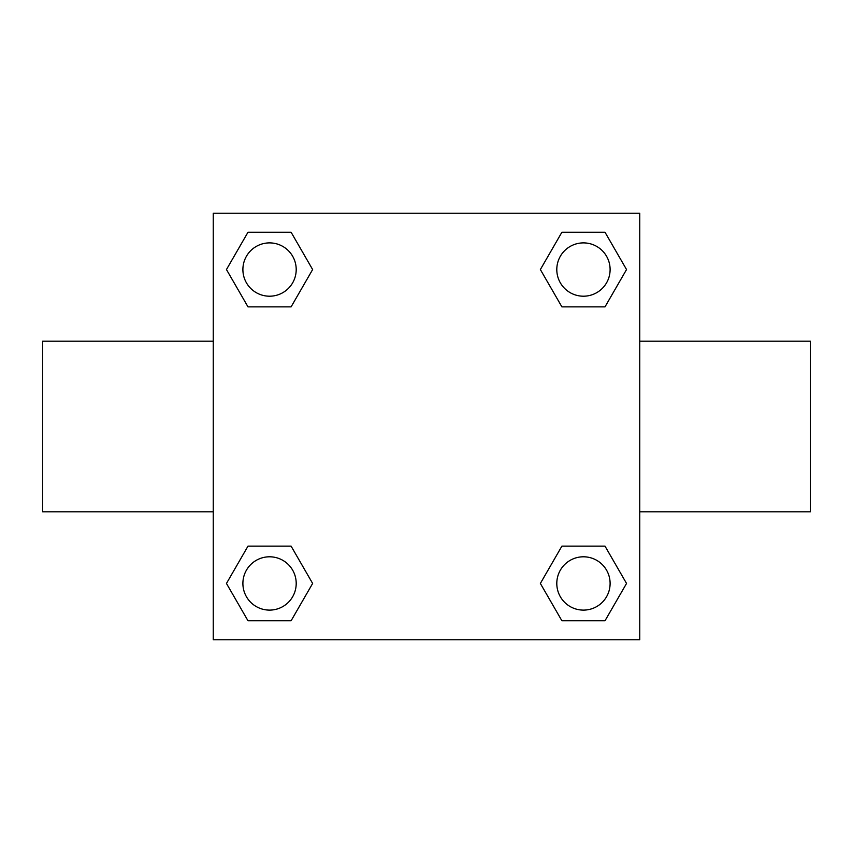 <?xml version="1.0" encoding="UTF-8"?>
<svg xmlns="http://www.w3.org/2000/svg" width="853" height="853" viewBox="0 0 853 853"><rect width="100%" height="100%" fill="white"/><g stroke="black" fill="none" stroke-linecap="round" stroke-linejoin="round"><path stroke-width="1.28" d="M291.097 306.867L247.999 306.867L226.461 269.548L247.999 232.229L291.097 232.229L312.635 269.548L291.097 306.867L247.999 306.867L283.025 306.867M283.025 546.133L291.097 546.133L312.635 583.452L291.097 620.771L247.999 620.771L226.461 583.452L247.999 546.133L291.097 546.133M569.975 306.867L561.903 306.867L540.365 269.548L561.903 232.229L605.001 232.229L626.539 269.548L605.001 306.867L561.903 306.867M561.903 546.133L605.001 546.133L626.539 583.452L605.001 620.771L561.903 620.771L540.365 583.452L561.903 546.133L605.001 546.133L569.975 546.133M639.75 511.8L810.35 511.8L810.35 341.2L639.75 341.2M213.25 341.2L42.65 341.2L42.65 511.8L213.25 511.8M213.25 213.25L639.75 213.25L639.75 639.75L213.25 639.75L213.25 213.25M605.001 620.771L561.903 620.771L605.001 620.771M610.108 583.452A26.656 26.656 0 0 0 570.124 560.368A26.656 26.656 0 0 0 570.124 606.536A26.656 26.656 0 0 0 610.108 583.452M291.097 620.771L247.999 620.771L291.097 620.771M296.204 583.452A26.656 26.656 0 0 0 256.22 560.368A26.656 26.656 0 0 0 256.22 606.536A26.656 26.656 0 0 0 296.204 583.452M561.903 232.229L605.001 232.229L561.903 232.229M610.108 269.548A26.656 26.656 0 0 0 570.124 246.464A26.656 26.656 0 0 0 570.124 292.632A26.656 26.656 0 0 0 610.108 269.548M247.999 232.229L291.097 232.229L247.999 232.229M296.204 269.548A26.656 26.656 0 0 0 256.22 246.464A26.656 26.656 0 0 0 256.22 292.632A26.656 26.656 0 0 0 296.204 269.548"/></g></svg>
